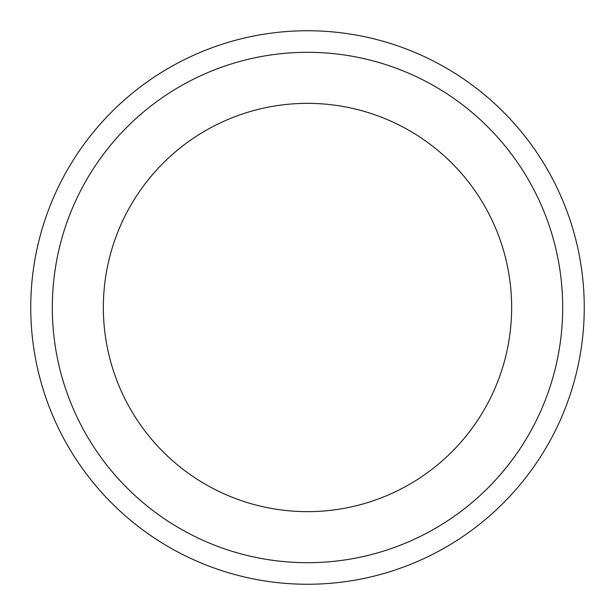 <?xml version="1.0" encoding="UTF-8"?>
<svg xmlns="http://www.w3.org/2000/svg" width="615" height="615" viewBox="0 0 615 615"><rect width="100%" height="100%" fill="white"/><g stroke="black" fill="none" stroke-linecap="round" stroke-linejoin="round"><path stroke-width="0.92" d="M307.5 103.351A204.149 204.149 0 0 1 484.297 409.575A204.149 204.149 0 0 1 130.703 409.575A204.149 204.149 0 0 1 307.5 103.351M307.5 52.313A255.187 255.187 0 0 1 528.5 435.097A255.187 255.187 0 0 1 86.5 435.097A255.187 255.187 0 0 1 307.5 52.313M307.5 30.75A276.75 276.75 0 0 1 547.173 445.875A276.75 276.75 0 0 1 67.827 445.875A276.75 276.75 0 0 1 307.5 30.75A276.75 276.75 0 0 1 547.173 445.875A276.75 276.75 0 0 1 67.827 445.875A276.75 276.75 0 0 1 307.5 30.75"/></g></svg>
